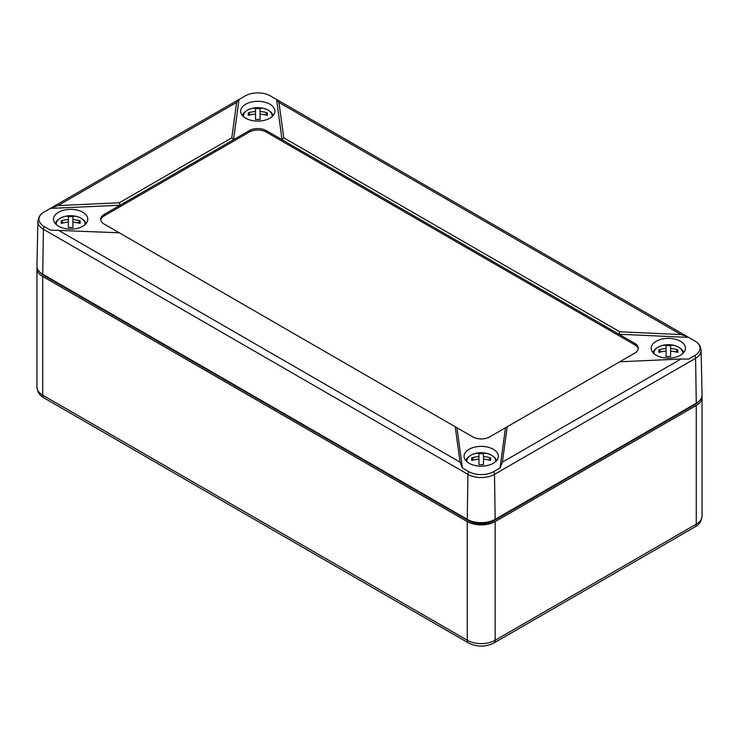 <?xml version="1.0" encoding="UTF-8"?>
<svg xmlns="http://www.w3.org/2000/svg" width="739" height="739" viewBox="0 0 739 739"><rect width="100%" height="100%" fill="white"/><g stroke="black" fill="none" stroke-linecap="round" stroke-linejoin="round"><path stroke-width="1.11" d="M37.052 267.296A19.75 11.399 0 0 0 36.95 268.423A19.75 11.399 0 0 0 42.733 276.488L467.251 521.577A19.75 11.399 0 0 0 495.176 521.577L696.267 405.48A19.75 11.399 0 0 0 702.05 397.425A19.75 11.399 0 0 0 701.948 396.298M40.599 272.765A17.773 10.263 0 0 0 44.128 275.684L468.646 520.773A17.773 10.263 0 0 0 493.781 520.773L694.872 404.676A17.773 10.263 0 0 0 698.401 401.767M681.016 359.006L619.725 361.796L489.597 436.925A11.852 6.845 0 0 1 472.84 436.925L455.224 426.763L460.046 462.143L462.429 467.99L468.655 471.584A17.754 10.254 0 0 0 493.772 471.584L499.998 467.99L502.381 462.143L681.016 359.006L688.628 359.089L694.854 355.487A17.754 10.254 0 0 0 696.942 342.434A17.754 10.254 0 0 0 694.854 340.993L687.667 336.808L681.016 334.573L278.954 102.444L283.776 137.823L282.049 139.736L276.571 99.497L270.345 95.904A17.754 10.254 0 0 0 245.228 95.904L238.54 99.728L236.619 102.444L231.797 137.823L233.515 139.736L120.069 205.239L50.372 208.398L57.984 205.571L119.275 202.791L120.069 205.239L104.181 214.412A11.852 6.845 0 0 0 100.707 219.243A11.852 6.845 0 0 0 104.181 224.083L119.275 232.794L50.372 230.088L44.146 226.494A4.739 2.734 120 0 0 43.407 229.275A18.798 10.854 0 0 1 37.901 221.46C38.493 217.534 39.878 214.864 42.058 213.442A17.754 10.254 0 0 0 44.146 226.494M283.776 137.823L619.725 331.783L618.931 334.231L266.16 130.563A11.852 6.845 0 0 0 249.403 130.563L249.403 132.013L104.181 215.862A11.852 6.845 0 0 0 100.772 219.973M619.725 331.783L681.016 334.573M688.628 337.4L618.931 334.231L634.819 343.404L634.819 344.854L266.16 132.013A11.852 6.845 0 0 0 249.403 132.013M507.203 426.763L502.381 462.143M499.998 467.99L505.485 427.752M456.951 427.752L462.429 467.99M455.224 426.763L119.275 232.794M119.275 202.791L231.797 137.823M239.002 99.497L233.515 139.736L249.403 130.563M278.954 102.444L276.571 99.497M245.671 118.203A17.126 9.893 0 0 0 264.183 120.383A17.126 9.893 0 0 0 274.908 111.413A17.126 9.893 0 0 0 257.782 101.326A17.126 9.893 0 0 0 240.655 111.413A17.126 9.893 0 0 0 245.671 118.203M58.547 226.236A17.126 9.893 0 0 0 77.059 228.425A17.126 9.893 0 0 0 87.793 219.446A17.126 9.893 0 0 0 70.667 209.359A17.126 9.893 0 0 0 53.541 219.446A17.126 9.893 0 0 0 58.547 226.236M37.901 221.46L36.95 266.031A19.75 11.399 0 0 0 42.733 274.234L467.251 519.323A19.75 11.399 0 0 0 495.176 519.323L696.267 403.226A19.75 11.399 180 0 0 702.05 395.023L701.099 350.462A18.798 10.854 180 0 1 695.593 358.267L696.267 403.226M50.372 208.398L44.146 212.001A17.754 10.254 0 0 0 42.058 213.442M656.223 355.237A17.126 9.893 0 0 0 674.735 357.417A17.126 9.893 0 0 0 685.459 348.438A17.126 9.893 0 0 0 668.333 338.351A17.126 9.893 0 0 0 651.207 348.438A17.126 9.893 0 0 0 656.223 355.237M638.228 348.965A11.852 6.845 0 0 0 634.819 344.854M634.819 343.404A11.852 6.845 0 0 1 638.293 348.245A11.852 6.845 0 0 1 634.819 353.076L619.725 361.796M469.099 463.27A17.126 9.893 0 0 0 487.611 465.45A17.126 9.893 0 0 0 498.345 456.471A17.126 9.893 0 0 0 481.218 446.384A17.126 9.893 0 0 0 464.092 456.471A17.126 9.893 0 0 0 469.099 463.27M661.063 351.884L658.939 349.806A25.994 9.635 55.7 0 0 658.939 352.429A27.555 22.503 0 0 1 666.07 351.154L666.07 356.549A25.994 6.651 0 0 1 670.606 356.549L670.606 351.154A27.555 22.503 0 0 1 677.737 352.429A25.994 9.635 -55.7 0 0 677.737 349.806L675.612 351.884M658.939 349.806A27.555 22.503 0 0 1 666.07 348.531L666.07 345.695A25.994 25.911 -0 0 1 670.606 345.695L670.606 348.531A27.555 22.503 0 0 1 677.737 349.806M666.07 348.531L666.07 351.154M670.606 348.531L670.606 351.154M473.939 459.917L471.815 457.838A25.994 9.635 55.7 0 0 471.815 460.462A27.555 22.503 -0 0 1 478.946 459.187L478.946 464.582A25.994 6.651 -0 0 1 483.482 464.582L483.482 459.187A27.555 22.503 -0 0 1 490.613 460.462A25.994 9.635 -55.7 0 0 490.613 457.838L488.497 459.917M490.613 457.838A27.555 22.503 -0 0 0 483.482 456.573L483.482 453.728A25.994 25.911 0 0 0 478.946 453.728L478.946 459.187M471.815 457.838A27.555 22.503 -0 0 1 478.946 456.573M483.482 456.573L483.482 459.187M63.388 222.882L61.263 220.813A25.994 9.635 55.7 0 0 61.263 223.437A27.555 22.503 0 0 1 68.394 222.162L68.394 227.547A25.994 6.651 0 0 1 72.93 227.547L72.93 222.162A27.555 22.503 0 0 1 80.061 223.437A25.994 9.635 -55.7 0 0 80.061 220.813L77.937 222.882M61.263 220.813A27.555 22.503 0 0 1 68.394 219.538L68.394 216.693A25.994 25.911 -0 0 1 72.93 216.693L72.93 219.538A27.555 22.503 0 0 1 80.061 220.813M68.394 219.538L68.394 222.162M72.93 219.538L72.93 222.162M250.503 114.85L248.387 112.781A25.994 9.635 55.7 0 0 248.387 115.404A27.555 22.503 -0 0 1 255.518 114.129L255.518 119.515A25.994 6.651 -0 0 1 260.054 119.515L260.054 114.129A27.555 22.503 -0 0 1 267.185 115.404A25.994 9.635 -55.7 0 0 267.185 112.781L265.061 114.85M267.185 112.781A27.555 22.503 -0 0 0 260.054 111.506L260.054 108.661A25.994 25.911 0 0 0 255.518 108.661L255.518 114.129M248.387 112.781A27.555 22.503 -0 0 1 255.518 111.506M260.054 111.506L260.054 114.129M467.251 521.577L467.251 640.26A19.75 11.399 0 0 0 495.176 640.26L495.176 521.577M42.733 276.488L42.733 395.171L467.251 640.26A5.921 3.418 120 0 0 468.48 642.967C476.969 647.133 485.458 647.133 493.948 642.967A5.921 3.418 -120 0 0 495.176 640.26L696.267 524.163L696.267 405.48M702.05 397.425L702.05 516.099A19.75 11.399 180 0 1 696.267 524.163A5.921 3.418 -120 0 1 695.039 526.87L493.948 642.967M36.95 268.423L36.95 387.107A19.75 11.399 0 0 0 42.733 395.171A5.921 3.418 120 0 0 43.961 397.878L468.48 642.967M44.128 275.684L44.128 275.037M468.646 520.773L468.646 520.053M493.781 520.773L493.781 520.053M694.872 404.676L694.872 404.03M57.984 205.571L236.619 102.444M460.046 462.143L57.984 230.014M468.655 471.584A4.739 2.734 120 0 0 467.926 474.364A18.798 10.854 0 0 0 494.502 474.364L695.593 358.267A4.739 2.734 -120 0 0 694.854 355.487M493.772 471.584A4.739 2.734 60 0 1 494.502 474.364L495.176 519.323M467.251 519.323L467.926 474.364L43.407 229.275L42.733 274.234M104.181 214.412L104.181 215.862M266.16 130.563L266.16 132.013M653.978 353.639A14.401 8.314 180 0 1 668.333 344.679A14.401 8.314 180 0 1 682.697 353.639M466.854 461.672A14.401 8.314 180 0 1 466.817 461.034A14.401 8.314 180 0 1 477.837 452.952A14.401 8.314 180 0 1 495.573 461.672M56.303 224.638A14.401 8.314 180 0 1 70.667 215.686A14.401 8.314 180 0 1 85.022 224.638M243.427 116.605A14.401 8.314 180 0 1 243.39 115.968A14.401 8.314 180 0 1 254.401 107.885A14.401 8.314 180 0 1 272.146 116.605M36.95 387.107C37.412 392.067 39.749 395.651 43.961 397.878M702.05 516.099C701.588 521.06 699.251 524.653 695.039 526.87M701.099 350.462C700.507 346.536 699.122 343.857 696.942 342.434M277.033 99.728L687.667 336.808M238.54 99.728L51.333 207.816M652.777 352.374L654.948 349.307L658.717 346.72L662.661 345.335L674.033 345.335L678.069 346.776L681.737 349.316L683.898 352.374M496.784 460.406L494.603 457.339L490.835 454.753L486.89 453.367L475.519 453.376L471.482 454.808L467.815 457.349L465.653 460.406M55.102 223.381L57.273 220.305L61.041 217.719L64.986 216.333L76.366 216.342L80.394 217.774L84.07 220.324L86.223 223.381M273.347 115.339L271.176 112.273L267.407 109.686L263.463 108.3L252.082 108.31L248.055 109.741L244.378 112.291L242.216 115.339"/></g></svg>
